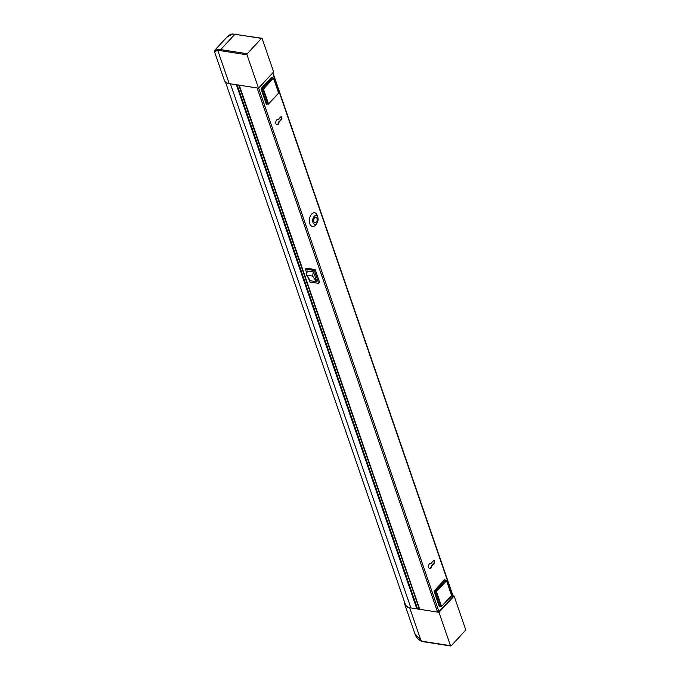 <?xml version="1.0" encoding="UTF-8"?>
<svg xmlns="http://www.w3.org/2000/svg" width="680" height="680" viewBox="0 0 680 680"><rect width="100%" height="100%" fill="white"/><g stroke="black" fill="none" stroke-linecap="round" stroke-linejoin="round"><path stroke-width="1.02" d="M317.917 217.685L317.509 216.13A6.944 4.148 98.9 0 0 317.348 215.585A6.944 4.148 98.9 0 0 311.38 214.395A6.944 4.148 98.9 0 0 310.097 224.476A6.944 4.148 98.9 0 0 316.251 224.204L317.109 222.845A4.437 2.652 98.9 0 0 317.917 217.685A4.437 2.652 98.9 0 0 317.815 217.337A4.437 2.652 98.9 0 0 314.177 216.385A4.437 2.652 98.9 0 0 312.978 222.53A4.437 2.652 98.9 0 0 317.109 222.845M430.993 563.414L433.355 560.873A1.547 0.926 -81.1 0 1 434.027 560.583A1.547 0.926 -81.1 0 1 434.724 561.706A1.547 0.926 -81.1 0 1 434.214 563.346L431.842 565.887A2.703 1.615 -81.1 0 1 429.794 568.616A2.703 1.615 -81.1 0 1 428.621 565.7A2.703 1.615 -81.1 0 1 430.627 563.278A2.703 1.615 -81.1 0 1 430.993 563.414L430.508 563.337A2.703 1.615 -81.1 0 0 430.38 563.269M281.409 119.569L279.038 122.111A2.703 1.615 -81.1 0 1 276.99 124.84A2.703 1.615 -81.1 0 1 275.817 121.924A2.703 1.615 -81.1 0 1 277.822 119.51A2.703 1.615 -81.1 0 1 278.188 119.638L280.56 117.096A1.547 0.926 -81.1 0 1 281.223 116.807A1.547 0.926 -81.1 0 1 281.92 117.929A1.547 0.926 -81.1 0 1 281.409 119.569L278.553 122.034A2.703 1.615 -81.1 0 1 276.751 124.771M272.901 72.734L453.11 596.096A1.003 0.535 161 0 1 452.956 596.547L438.923 611.635A1.003 0.535 161 0 1 437.58 612.093L419.738 609.314A1.003 0.535 161 0 1 419.339 609.05A1.003 0.535 161 0 1 419.322 608.906L238.977 85.144M307.81 276.666L309.961 282.072L318.69 283.356L314.925 272.136L314.041 270.427L305.49 269.093L306.62 273.207M316.421 281.707L316.591 281.528A50.142 30.107 -137.1 0 0 313.276 271.881L307.411 270.971L306.332 275.111L310.565 280.789L316.421 281.707L312.622 276.089L313.276 271.881M437.58 612.093L257.108 87.975L239.267 85.187A1.003 0.535 161 0 1 238.867 84.923M314.041 270.427L314.882 269.518L306.332 268.183L305.49 269.093M314.882 269.518L315.291 269.875L314.449 270.776M318.707 283.144L319.549 282.243L315.291 269.875M319.549 282.243L318.716 283.177M433.772 560.601A1.547 0.926 -81.1 0 1 434.24 561.833A1.547 0.926 -81.1 0 1 433.721 563.269L431.358 565.811A2.703 1.615 -81.1 0 1 429.556 568.548M277.576 119.501A2.703 1.615 -81.1 0 1 277.703 119.561L278.188 119.638M280.968 116.824A1.547 0.926 -81.1 0 1 281.435 118.056A1.547 0.926 -81.1 0 1 280.916 119.493M419.092 608.337L238.774 85.11M438.779 611.754L453.058 596.411M279.038 122.111L278.553 122.034M431.842 565.887L431.358 565.811M313.659 220.473A2.856 1.708 98.9 0 0 313.905 218.892M313.846 221.603A2.856 1.708 98.9 0 0 314.959 222.759A2.856 1.708 98.9 0 0 317.084 220.201A2.856 1.708 98.9 0 0 315.834 217.115A2.856 1.708 98.9 0 0 314.041 218.535A2.856 1.708 98.9 0 0 313.846 221.603M306.332 275.111L312.622 276.089M438.983 612.314L450.475 645.685A0.773 0.459 98.9 0 0 451.112 645.856L465.4 630.505A0.773 0.459 98.9 0 0 465.604 629.433L454.113 596.054L438.983 612.314L416.933 608.872M404.762 602.726A11.96 6.349 -19 0 0 404.872 604.63A11.96 6.349 -19 0 0 409.666 607.741L416.849 608.863L236.376 84.736A1.402 0.748 -19 0 0 236.47 84.753M453.033 595.892L454.113 596.054M418.693 608.634L419.22 608.711M404.872 604.63L414.859 633.649L421.49 640.942M217.88 49.495A0.773 0.544 -95.7 0 0 217.812 50.575L214.412 51.493L224.4 80.512A11.96 6.349 -19 0 0 229.194 83.615L258.51 88.188L247.019 54.816A0.773 0.459 -81.1 0 1 247.231 53.745L220.66 49.597A15.427 9.265 -137.1 0 0 217.88 49.495L214.659 50.328L226.865 37.221L232.169 34.145A15.427 9.265 42.9 0 1 234.94 34.246L261.519 38.395A0.773 0.459 -81.1 0 1 262.149 38.556L273.64 71.935L258.51 88.188M261.519 38.395L247.231 53.745M232.764 34.102A0.773 0.544 84.3 0 0 232.45 34L232.45 34A0.773 0.544 84.3 0 0 232.169 34.145M419.016 608.575L417.537 608.846L237.107 84.847M225.488 82.084L405.305 604.316A13.889 7.369 161 0 0 410.873 607.928L416.849 608.863A1.402 0.748 -19 0 0 417.537 608.846M236.376 84.736L230.401 83.802L410.873 607.928M267.07 104.066L268.03 104.116M268.549 103.938L278.596 93.279L268.166 104.235L278.622 93.066L273.513 78.234L263.432 89.072L268.532 103.904L266.798 103.895L268.022 104.082L262.913 89.25L261.69 89.054L266.798 103.895L266.279 104.074A0.773 0.459 98.9 0 0 266.917 104.235M266.279 104.074L261.171 89.233A0.773 0.459 98.9 0 1 261.383 88.171L271.464 77.333L271.881 77.681L261.791 88.528L263.015 88.715L273.105 77.877L272.102 77.495A0.773 0.459 98.9 0 0 271.464 77.333M438.923 611.635L258.638 88.06M452.956 596.547L272.672 72.972M441.567 606.433L451.622 595.774L441.192 606.73L451.639 595.561L446.531 580.72L436.45 591.558L441.558 606.399L439.815 606.381L441.039 606.577L435.931 591.736L434.716 591.549L439.815 606.381L439.305 606.56A0.773 0.459 98.9 0 0 439.935 606.73L441.056 606.611M439.305 606.56L434.197 591.727L434.817 591.013L436.041 591.209L446.123 580.363L444.898 580.176L434.817 591.013L434.401 590.656A0.773 0.459 98.9 0 0 434.197 591.727M434.401 590.656L444.49 579.819A0.773 0.459 98.9 0 1 445.119 579.989L445.171 580.116M419.738 609.314L239.267 85.187M434.214 563.346L433.721 563.269M261.171 89.233L261.69 89.054L261.383 88.171M263.015 88.715L262.913 89.25L263.432 89.072L263.015 88.715M278.528 92.794L273.572 78.064L272.043 77.614M445.204 580.227L444.49 579.819M451.546 595.281L446.59 580.55L445.06 580.159M436.041 591.209L435.931 591.736L436.45 591.558L436.041 591.209M409.666 607.741L421.039 640.781A14.654 8.797 -137.1 0 0 423.903 641.546L450.475 645.685M423.903 641.546A0.773 0.459 98.9 0 0 424.201 641.852L421.192 641.053C418.208 639.71 416.1 637.245 414.859 633.649M229.194 83.615L217.812 50.575A14.654 8.797 42.9 0 1 220.448 50.669L247.019 54.816M235.552 34.34A0.773 0.459 98.9 0 0 234.94 34.246L220.66 49.597A0.773 0.459 -81.1 0 0 220.448 50.669M419.339 609.05L238.935 85.136M318.69 283.356L319.524 282.455M305.311 269.135L306.153 268.234M450.781 646L424.201 641.852M214.412 51.493L214.659 50.328M226.865 37.221C228.726 35.207 230.588 34.136 232.45 34L261.851 38.25"/></g></svg>
